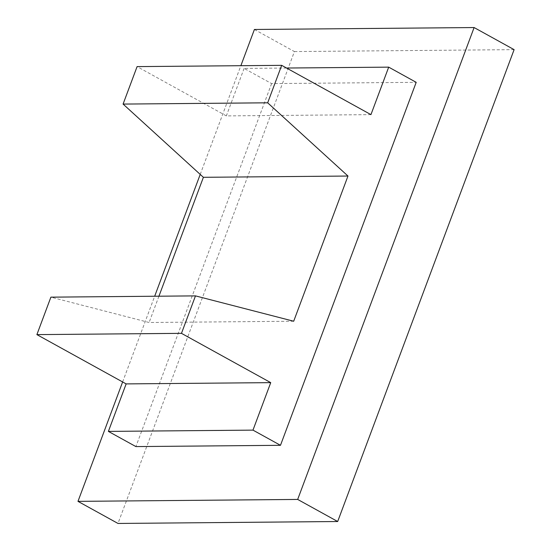 <?xml version="1.0" encoding="UTF-8"?>
<svg xmlns="http://www.w3.org/2000/svg" width="551" height="551" viewBox="0 0 551 551"><rect width="100%" height="100%" fill="white"/><g stroke="black" fill="none" stroke-linecap="round" stroke-linejoin="round"><path stroke-width="0.41" stroke-dasharray="2.75 2.07" d="M370.94 114.629L226.351 115.903L137.089 66.609M293.69 321.233L149.107 322.5L50.892 297.154M286.554 68.035L244.107 68.407L271.609 83.594L416.198 82.326M122.625 381.96L154.673 296.238M200.22 174.412L240.87 65.7M271.609 83.594L135.897 446.585M158.936 296.204L149.107 322.5M244.107 68.407L226.351 115.903M254.41 29.478L294.413 51.567L117.99 523.45M514.111 49.638L294.413 51.567"/><path stroke-width="0.83" d="M347.977 176.038L203.395 177.305L123.087 104.077L267.669 102.81L347.977 176.038L293.69 321.233L195.481 295.88L181.472 333.348L36.889 334.615L126.145 383.902L108.389 431.399L135.897 446.585L280.48 445.311L416.198 82.326L388.696 67.139L286.554 68.035M388.696 67.139L370.94 114.629L281.678 65.342L267.669 102.81M281.678 65.342L137.089 66.609L123.087 104.077M280.48 445.311L252.978 430.124L270.734 382.635L126.145 383.902M270.734 382.635L181.472 333.348M195.481 295.88L50.892 297.154L36.889 334.615M122.625 381.96L77.98 501.362L297.678 499.433L337.68 521.522L514.111 49.638L474.108 27.55L297.678 499.433M474.108 27.55L254.41 29.478L240.87 65.7M154.673 296.238L200.22 174.412M252.978 430.124L108.389 431.399M203.395 177.305L158.936 296.204M77.98 501.362L117.99 523.45L337.68 521.522"/></g></svg>
